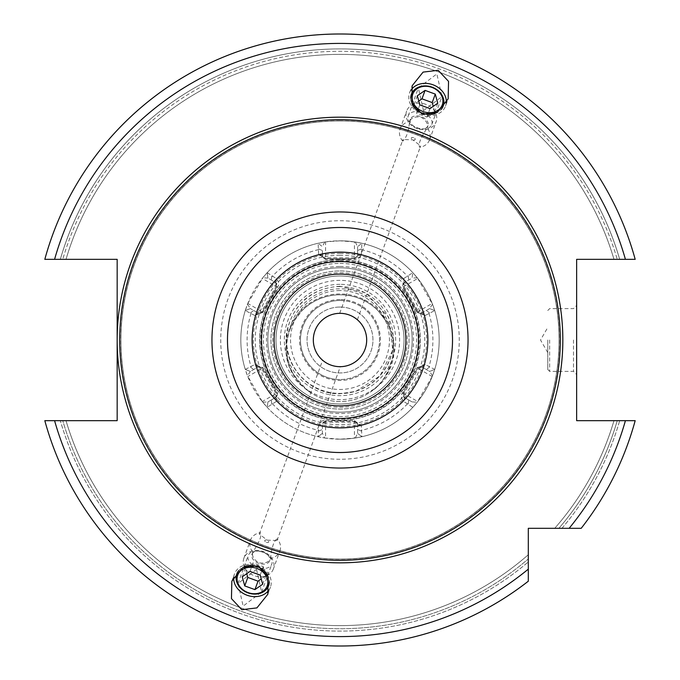 <?xml version="1.0" encoding="UTF-8"?>
<svg xmlns="http://www.w3.org/2000/svg" width="680" height="680" viewBox="0 0 680 680"><rect width="100%" height="100%" fill="white"/><g stroke="black" fill="none" stroke-linecap="round" stroke-linejoin="round"><path stroke-width="0.51" stroke-dasharray="3.4 2.55" d="M54.587 420.665L117.164 420.665L117.164 259.344L62.755 259.344A288.745 288.745 0 0 1 617.244 259.344L613.981 259.344L617.244 259.344A288.745 288.745 0 0 0 62.755 259.344L60.316 259.344A291.082 291.082 0 0 1 619.684 259.344L576.64 259.344L576.64 420.665L617.244 420.665A288.745 288.745 0 0 1 558.884 528.317L554.727 528.317L558.884 528.317A288.745 288.745 0 0 0 617.244 420.665L619.684 420.665A291.082 291.082 0 0 1 561.961 528.317L581.204 528.317A306 306 0 0 0 635.179 420.665L619.684 420.665A291.082 291.082 0 0 1 561.961 528.317L528.309 528.317L528.309 581.204A306 306 0 0 1 44.82 420.665L54.587 420.665A296.591 296.591 0 0 0 528.309 569.143L528.309 558.892A288.745 288.745 0 0 1 62.755 420.665L66.019 420.665L62.755 420.665A288.745 288.745 0 0 0 528.309 558.892L528.309 581.204A306 306 0 0 1 44.82 420.665A306 306 0 0 0 528.309 581.204M423.487 110.619L418.37 87.975L436.849 73.916L441.966 96.56L423.487 110.619M256.513 569.389L238.034 583.448L243.151 606.092L261.63 592.034L256.513 569.389M60.316 420.665L44.82 420.665L60.316 420.665A291.082 291.082 0 0 0 528.309 561.969A291.082 291.082 0 0 1 60.316 420.665M44.82 259.344L60.316 259.344A291.082 291.082 0 0 1 619.684 259.344L635.179 259.344A306 306 0 0 0 44.82 259.344A306 306 0 0 1 635.179 259.344A306 306 0 0 0 44.82 259.344M635.179 420.665A306 306 0 0 1 581.204 528.317A306 306 0 0 0 635.179 420.665M613.981 420.665A285.6 285.6 0 0 1 554.727 528.317A285.6 285.6 0 0 0 613.981 420.665A285.6 285.6 0 0 1 554.727 528.317M66.019 420.665A285.6 285.6 0 0 0 528.309 554.736A285.6 285.6 0 0 1 66.019 420.665A285.6 285.6 0 0 0 528.309 554.736M613.981 259.344A285.6 285.6 0 0 0 66.019 259.344A285.6 285.6 0 0 1 613.981 259.344A285.6 285.6 0 0 0 66.019 259.344M340 120.938A219.071 219.071 0 0 0 120.93 340A219.071 219.071 0 0 0 340 559.071A219.071 219.071 0 0 0 559.071 340A219.071 219.071 0 0 0 340 120.938A219.071 219.071 0 0 0 120.93 340A219.071 219.071 0 0 0 340 559.071A219.071 219.071 0 0 0 559.071 340A219.071 219.071 0 0 0 340 120.938A219.071 219.071 0 0 1 559.071 340A219.071 219.071 0 0 1 340 559.071A219.071 219.071 0 0 1 120.93 340A219.071 219.071 0 0 1 340 120.938M340 261.545A78.463 78.463 0 0 1 418.464 340A78.463 78.463 0 0 1 340 418.464A78.463 78.463 0 0 1 261.536 340A78.463 78.463 0 0 1 340 261.545M340 259.658A80.342 80.342 0 0 1 420.342 340A80.342 80.342 0 0 1 340 420.35A80.342 80.342 0 0 1 259.658 340A80.342 80.342 0 0 1 340 259.658A80.342 80.342 0 0 1 420.342 340A80.342 80.342 0 0 1 340 420.35A80.342 80.342 0 0 1 259.658 340A80.342 80.342 0 0 1 340 259.658A80.342 80.342 0 0 0 259.658 340A80.342 80.342 0 0 0 340 420.35A80.342 80.342 0 0 0 420.342 340A80.342 80.342 0 0 0 340 259.658M340 274.1A65.909 65.909 0 0 1 405.909 340A65.909 65.909 0 0 1 340 405.909A65.909 65.909 0 0 1 274.091 340A65.909 65.909 0 0 1 340 274.1A65.909 65.909 0 0 1 405.909 340A65.909 65.909 0 0 1 340 405.909A65.909 65.909 0 0 1 274.091 340A65.909 65.909 0 0 1 340 274.1M351.704 316.03L347.811 314.5M346.477 314.126L345.159 313.828M343.859 313.607L342.779 313.471M341.479 313.37L340.646 313.335M347.412 314.381L350.948 315.673M351.05 315.724L352.317 316.336M352.537 316.455L353.566 317.033M353.889 317.228L355.623 318.376M356.787 319.269L357.212 319.617M357.178 319.6L356.745 319.234M344.199 313.659L345.763 313.956M339.405 366.673L340 366.681A26.681 26.681 0 0 1 313.319 340A26.681 26.681 0 0 1 340 313.327L340 313.327A26.681 26.681 0 0 1 366.681 340A26.681 26.681 0 0 1 340 366.681L339.379 366.673M329.562 364.556L330.93 365.092M332.197 365.517L333.957 365.984M334.806 366.171L336.107 366.392M338.512 366.639L338.938 366.656M332.596 365.636L329.086 364.344M327.505 363.57L326.188 362.822M326.145 362.797L324.981 362.049M323.229 360.749L328.372 364.012M338.436 366.639L337.221 366.537M335.801 366.35L334.245 366.052M267.163 540.133L277.041 540.524L277.278 538.849C274.074 540.285 271.813 546.831 270.487 558.492L269.646 560.838A9.418 6.052 -160 0 1 258.723 563.303A9.418 6.052 20 0 1 251.949 554.395L252.807 552.058C259.649 541.705 262.123 535.236 260.236 532.644L259.344 534.081L267.163 540.133M273.368 568.965A15.691 12.852 20 0 1 254.218 575.679A15.691 12.852 20 0 1 243.874 558.229A15.691 12.852 20 0 1 263.015 551.523A15.691 12.852 20 0 1 273.368 568.965L279.913 550.979A15.691 12.852 -160 0 1 270.487 558.492C268.796 562.258 264.936 563.694 258.91 562.81C253.742 559.665 251.71 556.087 252.807 552.058A15.691 12.852 20 0 1 250.418 540.243A15.691 12.852 20 0 1 260.236 532.644M251.949 554.395A9.418 6.052 20 0 1 258.196 551.081A9.418 6.052 20 0 1 262.863 551.931A9.418 6.052 -160 0 1 266.993 554.277A9.418 6.052 -160 0 1 269.646 560.838M266.33 542.402C269.135 542.836 269.45 541.96 267.291 539.759C264.231 540.056 263.908 540.932 266.33 542.402M279.913 550.979A15.691 12.852 -160 0 0 277.278 538.849M262.76 552.219A12.554 8.066 20 0 0 256.53 551.089A12.554 8.066 20 0 0 248.2 555.509A12.554 8.066 20 0 0 257.244 567.384A12.554 8.066 -160 0 0 271.796 564.094A12.554 8.066 -160 0 0 268.26 555.356A12.554 8.066 -160 0 0 262.76 552.219M413.67 137.606C410.865 137.173 410.55 138.048 412.709 140.25C415.769 139.953 416.092 139.069 413.67 137.606M402.721 141.159A15.691 12.852 20 0 1 400.087 129.03A15.691 12.852 20 0 1 409.513 121.516L410.354 119.17A9.418 6.052 -160 0 1 421.277 116.705A9.418 6.052 20 0 1 428.051 125.613L427.193 127.95C428.315 123.981 426.284 120.394 421.09 117.198C415.123 116.288 411.264 117.725 409.513 121.516C408.765 131.197 406.495 137.743 402.721 141.159L402.959 139.485L412.837 139.876L420.656 145.928L419.764 147.364C417.936 144.679 420.41 138.21 427.193 127.95A15.691 12.852 -160 0 1 429.582 139.766A15.691 12.852 -160 0 1 419.764 147.364M410.354 119.17A9.418 6.052 -160 0 0 413.006 125.732A9.418 6.052 -160 0 0 417.137 128.078A9.418 6.052 20 0 0 421.804 128.928L423.47 128.919A12.554 8.066 -160 0 0 431.8 124.499A12.554 8.066 -160 0 0 422.756 112.625A12.554 8.066 -160 0 0 408.204 115.915A12.554 8.066 -160 0 0 411.74 124.653A12.554 8.066 -160 0 0 417.24 127.789A12.554 8.066 -160 0 0 423.47 128.919M425.782 104.329A15.691 12.852 20 0 0 406.631 111.044A15.691 12.852 20 0 0 416.984 128.486A15.691 12.852 20 0 0 436.127 121.779A15.691 12.852 20 0 0 425.782 104.329M428.051 125.613A9.418 6.052 20 0 1 421.804 128.928M340 307.046A32.955 32.955 0 0 1 372.954 340A32.955 32.955 0 0 1 340 372.954A32.955 32.955 0 0 1 307.046 340A32.955 32.955 0 0 1 340 307.046A32.955 32.955 0 0 1 372.954 340A32.955 32.955 0 0 1 340 372.954A32.955 32.955 0 0 1 307.046 340A32.955 32.955 0 0 1 340 307.046M340 275.978A64.031 64.031 0 0 0 275.969 340A64.031 64.031 0 0 0 340 404.03A64.031 64.031 0 0 0 404.03 340A64.031 64.031 0 0 0 340 275.978A64.031 64.031 0 0 0 275.969 340A64.031 64.031 0 0 0 340 404.03A64.031 64.031 0 0 0 404.03 340A64.031 64.031 0 0 0 340 275.978M340 267.818A72.182 72.182 0 0 1 412.182 340A72.182 72.182 0 0 1 340 412.19A72.182 72.182 0 0 1 267.818 340A72.182 72.182 0 0 1 340 267.818A72.182 72.182 0 0 0 267.818 340A72.182 72.182 0 0 0 340 412.19A72.182 72.182 0 0 0 412.182 340A72.182 72.182 0 0 0 340 267.818A72.182 72.182 0 0 0 267.818 340A72.182 72.182 0 0 0 340 412.19A72.182 72.182 0 0 1 267.818 340A72.182 72.182 0 0 1 340 267.818A72.182 72.182 0 0 1 412.182 340A72.182 72.182 0 0 1 340 412.19A72.182 72.182 0 0 0 412.182 340A72.182 72.182 0 0 0 340 267.818M309.298 391.799A53.355 53.355 0 0 0 370.702 391.799C383.35 382.236 390.881 370.957 393.303 357.96A54.196 54.196 0 0 0 340 293.964A54.196 54.196 0 0 0 286.697 357.96C289.127 370.974 296.659 382.253 309.298 391.799C294.202 377.68 286.951 366.35 287.521 357.808A53.355 53.355 0 0 1 286.646 348.16A53.355 53.355 0 0 0 340 401.514A53.355 53.355 0 0 0 393.354 348.16A53.355 53.355 0 0 1 392.479 357.808C388.059 374.289 380.808 385.62 370.702 391.799M286.646 348.16A53.355 53.355 0 0 1 340 294.805A53.355 53.355 0 0 1 393.354 348.16A53.355 53.355 0 0 0 393.286 345.44C393.669 343.885 392.692 338.903 390.346 330.497A53.355 53.355 0 0 0 385.841 320.866L378.352 311.075A53.355 53.355 0 0 0 301.648 311.075L294.159 320.866A53.355 53.355 0 0 0 289.654 330.497C287.385 338.512 286.407 343.493 286.714 345.44A53.355 53.355 0 0 0 287.521 357.808L286.697 357.96M286.714 345.44A53.558 53.558 0 0 0 393.286 345.44M294.159 320.866L301.648 311.075A53.355 53.355 0 0 1 378.352 311.075L378.369 311.058A53.38 53.38 0 0 0 301.631 311.058M378.369 311.058L385.841 320.866M340 300.492A39.517 39.517 0 0 1 379.517 340A39.517 39.517 0 0 1 340 379.517A39.517 39.517 0 0 0 379.517 340A39.517 39.517 0 0 0 340 300.492A39.517 39.517 0 0 0 300.483 340A39.517 39.517 0 0 0 340 379.517A39.517 39.517 0 0 1 300.483 340A39.517 39.517 0 0 1 340 300.492M340 299.548A40.452 40.452 0 0 0 299.548 340A40.452 40.452 0 0 0 340 380.46A40.452 40.452 0 0 0 380.451 340A40.452 40.452 0 0 0 340 299.548M325.44 420.605L354.56 420.605L361.369 426.054L361.887 436.738L354.433 438.124L354.433 421.294L325.567 421.294L322.422 424.43L322.422 433.347L324.692 437.996L318.113 436.738L318.631 426.054C320.229 421.71 322.499 419.892 325.44 420.605L325.567 421.294A3.136 3.136 0 0 0 322.422 424.43L318.631 426.054M276.165 401.531L267.172 407.32L262.242 401.565L276.82 393.15L262.387 368.144L258.094 366.996L250.376 371.45L247.486 375.743L245.284 369.418L254.796 364.523L262.913 367.693L277.474 392.921L276.165 401.531L275.672 397.434L276.82 393.15L262.387 368.144L262.913 367.693M254.796 315.486L245.284 310.59L247.809 303.45L262.387 311.865L276.82 286.858L275.672 282.574L267.954 278.111L262.795 277.754L267.172 272.688L276.165 278.477C279.123 282.03 279.565 284.903 277.474 287.087L262.913 312.315L254.796 315.486L258.094 313.012L262.387 311.865L276.82 286.858L277.474 287.087M318.631 253.954L318.113 243.27L325.567 241.884L325.567 258.714L354.433 258.714L357.578 255.578L357.578 246.661L357.578 255.578A3.136 3.136 0 0 1 354.433 258.714L354.56 259.403L325.44 259.403L318.631 253.954L322.422 255.578L325.567 258.714L354.433 258.714L354.433 257.797A3.136 2.218 0 0 0 357.578 255.578L361.369 253.954C359.771 258.298 357.501 260.117 354.56 259.403M325.44 259.403L325.567 258.714A3.136 3.136 0 0 1 322.422 255.578A3.136 2.218 0 0 0 325.567 257.797L354.433 257.797L354.433 241.884L361.887 243.27A99.178 99.178 0 0 1 412.828 272.688L417.758 278.443L403.18 286.858L417.613 311.865L421.906 313.012L429.624 308.55L432.514 304.266L434.716 310.59A99.178 99.178 0 0 1 434.716 369.418L432.191 376.558L417.613 368.144L403.18 393.15L404.328 397.434L412.046 401.897L417.205 402.254L412.828 407.32L403.835 401.531C400.877 397.978 400.435 395.105 402.526 392.921L417.087 367.693L425.204 364.523L434.716 369.418L429.624 371.45L421.906 366.996L417.613 368.144L403.18 393.15L402.526 392.921M403.835 278.477L412.828 272.688L412.046 278.111L404.328 282.574L403.18 286.858L417.613 311.865L417.087 312.315L402.526 287.087L403.835 278.477L404.328 282.574A3.136 3.136 0 0 0 403.18 286.858L402.526 287.087M434.656 310.565L429.624 308.55L434.716 310.59L425.204 315.486L417.087 312.315M355.308 242.012L357.578 246.661L361.887 243.27L361.369 253.954M361.309 248.931L357.578 250.546M417.205 277.754L412.046 278.111L412.82 272.748L412.046 278.111L404.328 282.574A3.136 2.218 60 0 0 403.971 286.399L418.412 311.406L417.613 311.865A3.136 3.136 0 0 0 421.906 313.012L425.204 315.486M432.514 375.743L429.624 371.45L434.656 369.435L429.624 371.45L421.906 366.996A3.136 3.136 0 0 0 417.613 368.144L417.087 367.693M412.82 407.26L412.828 407.32A99.178 99.178 0 0 1 361.887 436.738L357.578 433.347L357.578 424.43L354.433 421.294L325.567 421.294L325.567 422.212A3.136 2.218 180 0 0 322.422 424.43L322.422 433.347L318.113 436.738A99.178 99.178 0 0 1 267.172 407.32L267.954 401.897L275.672 397.434A3.136 3.136 0 0 0 276.82 393.15L277.474 392.921M354.433 241.884L340 240.83A99.178 99.178 0 0 0 240.822 340A99.178 99.178 0 0 0 340 439.178L354.433 438.124M432.191 376.558L417.205 402.254M417.758 278.443L432.514 304.266M324.692 437.996L340 439.178A99.178 99.178 0 0 0 439.178 340A99.178 99.178 0 0 0 340 240.83L325.567 241.884M247.809 303.45L262.795 277.754M262.242 401.565L247.486 375.743M355.308 437.996L357.578 433.347L357.578 424.43A3.136 3.136 0 0 0 354.433 421.294L354.56 420.605M361.837 436.696L357.578 433.347L361.837 436.696M361.309 431.077L357.578 429.462M361.369 426.054L357.578 424.43A3.136 2.218 180 0 0 354.433 422.212L325.567 422.212L325.567 438.124M318.69 431.077L322.422 429.462M324.692 242.012L322.422 246.661L318.113 243.27A99.178 99.178 0 0 0 267.172 272.688L267.954 278.111L275.672 282.574A3.136 3.136 0 0 1 276.82 286.858L276.029 286.399A3.136 2.218 -60 0 0 275.672 282.574L276.165 278.477M247.486 304.266L250.376 308.55L245.284 310.59A99.178 99.178 0 0 0 245.284 369.418L250.376 371.45L258.094 366.996A3.136 3.136 0 0 1 262.387 368.144L261.587 368.602A3.136 2.218 -120 0 0 258.094 366.996L254.796 364.523M262.795 402.254L267.954 401.897L267.18 407.26L267.954 401.897L275.672 397.434A3.136 2.218 -120 0 0 276.029 393.609L261.587 368.602L247.809 376.558M318.69 248.931L322.422 250.546L322.422 255.578L322.422 250.546M267.18 272.748L267.954 278.111L267.18 272.748M250.47 312.919L253.733 310.497L250.376 308.55L245.344 310.565L250.376 308.55L258.094 313.012A3.136 3.136 0 0 0 262.387 311.865L262.913 312.315M253.733 310.497L258.094 313.012A3.136 2.218 -60 0 0 261.587 311.406L276.029 286.399L262.242 278.443M271.779 276.012L271.311 280.05M245.344 369.435L250.376 371.45L245.344 369.444M271.779 403.997L271.311 399.959M250.47 367.081L253.733 369.512M318.163 436.696L322.422 433.347L318.163 436.696M340 270.954A69.046 69.046 0 0 1 409.046 340A69.046 69.046 0 0 1 340 409.054A69.046 69.046 0 0 1 270.954 340A69.046 69.046 0 0 1 340 270.954A69.046 69.046 0 0 1 409.046 340A69.046 69.046 0 0 1 340 409.054A69.046 69.046 0 0 1 270.954 340A69.046 69.046 0 0 1 340 270.954A69.046 69.046 0 0 1 409.046 340A69.046 69.046 0 0 1 340 409.054A69.046 69.046 0 0 1 270.954 340A69.046 69.046 0 0 1 340 270.954M340 255.263A84.736 84.736 0 0 0 255.263 340A84.736 84.736 0 0 0 340 424.745A84.736 84.736 0 0 0 424.736 340A84.736 84.736 0 0 0 340 255.263M340 252.127A87.882 87.882 0 0 0 252.119 340A87.882 87.882 0 0 0 340 427.881A87.882 87.882 0 0 1 252.119 340A87.882 87.882 0 0 1 340 252.127A87.882 87.882 0 0 1 427.881 340A87.882 87.882 0 0 1 340 427.881A87.882 87.882 0 0 0 427.881 340A87.882 87.882 0 0 0 340 252.127A87.882 87.882 0 0 0 252.119 340A87.882 87.882 0 0 0 340 427.881M408.221 276.012L408.688 280.05M429.53 312.919L426.267 310.497M429.624 308.55L421.906 313.012A3.136 2.218 60 0 1 418.412 311.406L432.191 303.45M429.53 367.081L426.267 369.512M425.204 364.523L421.906 366.996A3.136 2.218 120 0 0 418.412 368.602L403.971 393.609L403.18 393.15A3.136 3.136 0 0 0 404.328 397.434L403.835 401.531M408.221 403.997L408.688 399.959M412.046 401.897L404.328 397.434A3.136 2.218 120 0 1 403.971 393.609L417.758 401.565M576.64 340L576.64 374.527L576.64 340M573.504 340L573.504 371.39L573.504 340M547.765 340L547.765 369.503L547.765 340M410.958 90.177A19.142 15.682 20 0 0 409.547 92.947A19.142 15.682 20 0 0 422.178 114.231A19.142 15.682 -160 0 0 445.527 106.046L448.162 98.821M446.233 103.011A19.142 15.682 -160 0 1 445.527 106.046M435.038 113.56A16.957 13.889 20 0 0 441.277 109.369M410.661 98.226A16.957 13.889 20 0 0 412.751 105.451M419.789 104.882L416.712 113.339L426.929 117.062L434.673 111.673L433.236 106.36M430.006 108.604L426.929 117.062M417.325 95.778L414.248 104.235L416.712 113.339M418.761 101.091L414.248 104.235M437.758 103.216L434.673 111.673M233.767 576.997A19.142 15.682 20 0 1 234.473 573.962A19.142 15.682 20 0 1 257.822 565.777A19.142 15.682 -160 0 1 270.453 587.061A19.142 15.682 -160 0 1 269.042 589.832M267.249 574.558A16.957 13.889 20 0 1 269.339 581.783M238.723 570.639A16.957 13.889 20 0 1 244.962 566.448M249.994 571.404L253.071 562.946L263.287 566.669L265.752 575.773L261.239 578.918M260.21 575.127L263.287 566.669M242.242 576.793L245.327 568.336L253.071 562.946M246.763 573.648L245.327 568.336M262.675 584.231L265.752 575.773M569.135 528.317A296.591 296.591 0 0 0 625.413 420.665M54.587 259.344A296.591 296.591 0 0 1 625.413 259.344M340 459.263A119.263 119.263 0 0 1 220.736 340A119.263 119.263 0 0 1 340 220.745A119.263 119.263 0 0 1 459.263 340A119.263 119.263 0 0 1 340 459.263M340 120.81A219.198 219.198 0 0 0 120.802 340A219.198 219.198 0 0 0 340 559.198A219.198 219.198 0 0 0 559.198 340A219.198 219.198 0 0 0 340 120.81M340 259.786A80.215 80.215 0 0 0 259.786 340A80.215 80.215 0 0 0 340 420.223A80.215 80.215 0 0 0 420.214 340A80.215 80.215 0 0 0 340 259.786M340 260.763A79.246 79.246 0 0 1 419.245 340A79.246 79.246 0 0 1 340 419.245A79.246 79.246 0 0 1 260.754 340A79.246 79.246 0 0 1 340 260.763M340 290.547A49.453 49.453 0 0 0 290.547 340A49.453 49.453 0 0 0 340 389.462A49.453 49.453 0 0 0 389.453 340A49.453 49.453 0 0 0 340 290.547M340 284.333A55.675 55.675 0 0 0 284.325 340A55.675 55.675 0 0 0 340 395.675A55.675 55.675 0 0 0 395.675 340A55.675 55.675 0 0 0 340 284.333M340 280.373A59.628 59.628 0 0 0 280.373 340A59.628 59.628 0 0 0 340 399.636A59.628 59.628 0 0 0 399.627 340A59.628 59.628 0 0 0 340 280.373M393.354 348.16A53.355 53.355 0 0 1 392.479 357.808L393.303 357.96M390.346 330.497A51.238 51.238 0 0 0 289.654 330.497M340 286.594A53.405 53.405 0 0 0 286.594 340A53.405 53.405 0 0 0 340 393.414A53.405 53.405 0 0 0 393.405 340A53.405 53.405 0 0 0 340 286.594M340 272.748A67.252 67.252 0 0 1 407.252 340A67.252 67.252 0 0 1 340 407.26A67.252 67.252 0 0 1 272.748 340A67.252 67.252 0 0 1 340 272.748M340 266.475A73.534 73.534 0 0 1 413.534 340A73.534 73.534 0 0 1 340 413.534A73.534 73.534 0 0 1 266.466 340A73.534 73.534 0 0 1 340 266.475M272.365 403.69A92.897 92.897 0 0 0 318.665 430.423M251.03 313.276A92.897 92.897 0 0 0 251.03 366.732M318.665 249.585A92.897 92.897 0 0 0 272.365 276.318M340 259.361L340 258.714M361.335 249.585A92.897 92.897 0 0 1 407.635 276.318M428.969 313.276A92.897 92.897 0 0 1 428.969 366.732M407.635 403.69A92.897 92.897 0 0 1 361.335 430.423M340 439.178A99.178 99.178 0 0 0 439.178 340A99.178 99.178 0 0 0 340 240.83M340 253.385A86.623 86.623 0 0 1 426.624 340A86.623 86.623 0 0 1 340 426.624A86.623 86.623 0 0 1 253.376 340A86.623 86.623 0 0 1 340 253.385M318.113 243.27A99.178 99.178 0 0 0 267.172 272.688M245.284 310.59A99.178 99.178 0 0 0 245.284 369.418M267.172 407.32A99.178 99.178 0 0 0 318.113 436.738M340 420.648L340 421.294M340 263.423A76.585 76.585 0 0 1 416.585 340A76.585 76.585 0 0 1 340 416.585A76.585 76.585 0 0 1 263.415 340A76.585 76.585 0 0 1 340 263.423M549.652 340L549.652 371.39L549.652 340M277.041 540.524L340.315 366.681M259.344 534.081L322.618 360.238M243.874 558.229L250.418 540.243M258.196 551.081L256.53 551.089M266.993 554.277L268.26 555.356M261.63 592.034L271.796 564.094M238.034 583.448L248.2 555.509M339.685 313.327L402.959 139.485M400.087 129.03L406.631 111.044M429.582 139.766L436.127 121.779M357.382 319.77L420.656 145.928M413.006 125.732L411.74 124.653M408.204 115.915L418.37 87.975M431.8 124.499L441.966 96.56M340 286.263C312.358 288.133 294.814 302.422 287.368 329.103C279.625 361.029 307.164 394.859 340 393.745L355.801 391.374L380.035 375.861L392.793 350.072L388.628 317.118L365.891 292.91L340 286.263M547.765 369.503L549.652 371.39L573.504 371.39L576.64 374.527M547.765 310.505L549.652 308.618L573.504 308.618L576.64 305.481M547.765 352.554L540.524 340L547.765 327.454M409.547 92.947L412.182 85.722M231.838 581.188L234.473 573.962M267.818 594.286L270.453 587.061"/><path stroke-width="1.02" d="M44.82 420.665A306 306 0 0 0 528.309 581.204L528.309 569.143L528.309 581.204A306 306 0 0 1 44.82 420.665L117.164 420.665L117.164 259.344L44.82 259.344A306 306 0 0 1 635.179 259.344L576.64 259.344L576.64 420.665L635.179 420.665A306 306 0 0 1 581.204 528.317A306 306 0 0 0 635.179 420.665M581.204 528.317L528.309 528.317L528.309 569.143A296.591 296.591 0 0 1 54.587 420.665M438.158 70.303L423.096 72.105L412.182 85.722L411.791 103.165L422.178 114.231L437.24 112.43L448.162 98.821L448.545 81.371L438.158 70.303M241.842 609.705L231.455 598.638L231.838 581.188L242.76 567.579L257.822 565.777L268.209 576.836L267.818 594.286L256.904 607.903L241.842 609.705M340 119.68A220.32 220.32 0 0 1 560.32 340A220.32 220.32 0 0 1 340 560.328A220.32 220.32 0 0 1 119.68 340A220.32 220.32 0 0 1 340 119.68M340 418.464A78.463 78.463 0 0 0 418.464 340A78.463 78.463 0 0 0 340 261.545A78.463 78.463 0 0 0 261.536 340A78.463 78.463 0 0 0 340 418.464A78.463 78.463 0 0 1 261.536 340A78.463 78.463 0 0 1 340 261.545M340 274.1A65.909 65.909 0 0 0 274.091 340A65.909 65.909 0 0 0 340 405.909A65.909 65.909 0 0 0 405.909 340A65.909 65.909 0 0 0 340 274.1M340 313.327A26.681 26.681 0 0 0 313.319 340A26.681 26.681 0 0 0 340 366.681L340 366.681A26.681 26.681 0 0 0 366.681 340A26.681 26.681 0 0 0 340 313.327L340 313.327M347.811 314.5L346.477 314.126M345.159 313.828L343.859 313.607M340.646 313.335L341.317 313.361M354.067 317.339L355.852 318.546M353.753 317.144L353.124 316.778M352.92 316.668L351.704 316.03M342.779 313.471L344.199 313.659M345.763 313.956L347.412 314.381M330.93 365.092L332.197 365.517M333.957 365.984L334.806 366.171M336.107 366.392L337.331 366.546M337.374 366.554L338.512 366.639M338.938 366.656L339.405 366.673M329.086 364.344L327.505 363.57M324.981 362.049L324.232 361.522M323.995 361.344L323.229 360.749M328.372 364.012L329.562 364.556M339.379 366.673L338.436 366.639M337.221 366.537L335.801 366.35M334.245 366.052L332.596 365.636M446.233 103.011A19.142 15.682 -160 0 0 432.905 84.753A19.142 15.682 20 0 0 410.958 90.177M412.751 105.451A16.957 13.889 20 0 0 422.543 113.228A16.957 13.889 20 0 0 435.038 113.56M441.277 109.369A16.957 13.889 20 0 0 432.038 87.125A16.957 13.889 20 0 0 410.661 98.226M431.936 87.414A15.691 12.852 -160 0 1 442.281 104.865A15.691 12.852 -160 0 1 423.138 111.571A15.691 12.852 20 0 1 412.794 94.129A15.691 12.852 20 0 1 431.936 87.414M419.789 104.882L430.006 108.604L437.758 103.216L435.285 94.103L425.068 90.389L417.325 95.778L419.789 104.882M425.068 90.389L421.991 98.847L418.761 101.091M435.285 94.103L432.208 102.561L421.991 98.847M433.236 106.36L432.208 102.561M269.042 589.832A19.142 15.682 -160 0 1 247.095 595.246A19.142 15.682 20 0 1 233.767 576.997M244.962 566.448A16.957 13.889 20 0 1 257.457 566.78A16.957 13.889 20 0 1 267.249 574.558M269.339 581.783A16.957 13.889 20 0 1 247.962 592.884A16.957 13.889 20 0 1 238.723 570.639M248.064 592.594A15.691 12.852 -160 0 0 267.206 585.88A15.691 12.852 -160 0 0 256.861 568.438A15.691 12.852 20 0 0 237.72 575.144A15.691 12.852 20 0 0 248.064 592.594M249.994 571.404L260.21 575.127L262.675 584.231L254.932 589.619L244.715 585.905L242.242 576.793L249.994 571.404M261.239 578.918L258.009 581.162L247.792 577.447L246.763 573.648M254.932 589.619L258.009 581.162M244.715 585.905L247.792 577.447M44.82 259.344A306 306 0 0 1 635.179 259.344M569.135 528.317A296.591 296.591 0 0 0 625.413 420.665M625.413 259.344A296.591 296.591 0 0 0 54.587 259.344M117.164 340A222.836 222.836 0 0 0 340 562.836A222.836 222.836 0 0 0 562.836 340A222.836 222.836 0 0 0 340 117.172A222.836 222.836 0 0 0 117.164 340M340 211.964A128.044 128.044 0 0 0 211.956 340A128.044 128.044 0 0 0 340 468.044A128.044 128.044 0 0 0 468.044 340A128.044 128.044 0 0 0 340 211.964M340 227.494A112.514 112.514 0 0 0 227.486 340A112.514 112.514 0 0 0 340 452.514A112.514 112.514 0 0 0 452.514 340A112.514 112.514 0 0 0 340 227.494M340 427.881A87.882 87.882 0 0 0 427.881 340A87.882 87.882 0 0 0 340 252.127A87.882 87.882 0 0 0 252.119 340A87.882 87.882 0 0 0 340 427.881"/></g></svg>
